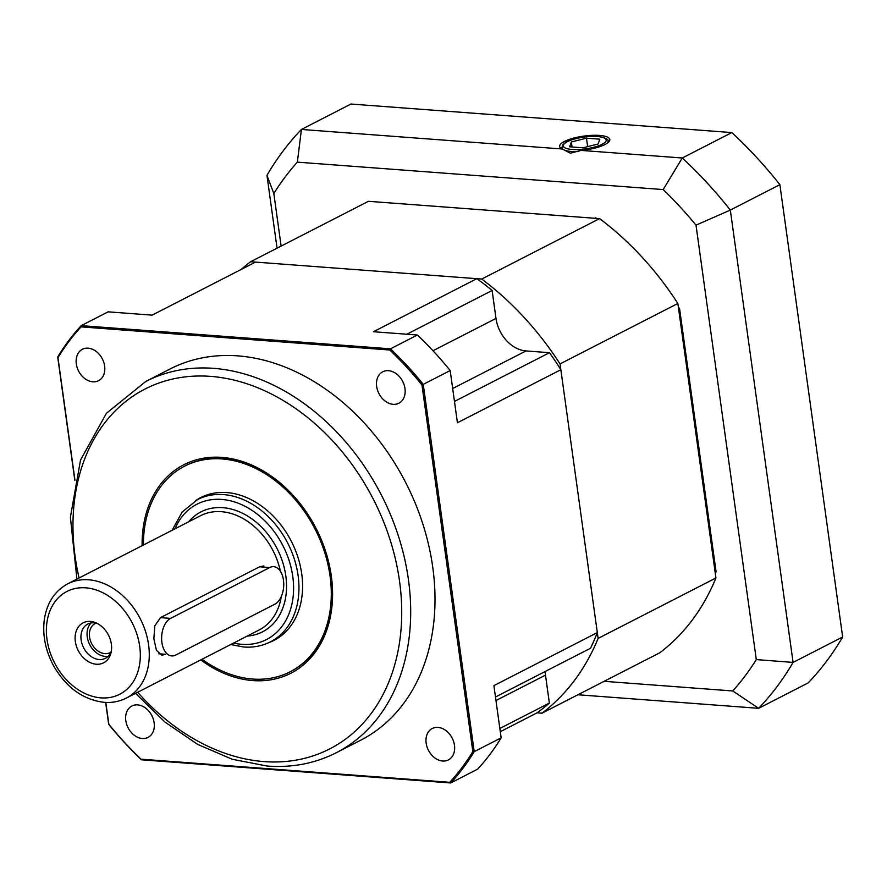 <?xml version="1.0" encoding="UTF-8"?>
<svg xmlns="http://www.w3.org/2000/svg" width="887" height="887" viewBox="0 0 887 887"><rect width="100%" height="100%" fill="white"/><g stroke="black" fill="none" stroke-linecap="round" stroke-linejoin="round"><path stroke-width="1.33" d="M599.568 218.623L368.449 201.305L250.633 261.732L481.741 279.05L599.568 218.623A269.648 203.81 62.8 0 1 677.856 303.487L560.041 363.914L598.126 638.396L715.942 577.969A269.648 203.81 62.8 0 1 659.806 652.765L541.99 713.192L537.09 712.826L500.29 731.697M677.856 303.487L715.942 577.969M481.741 279.05A269.648 203.81 62.8 0 1 560.041 363.914M241.175 269.448A269.648 203.81 62.8 0 1 250.633 261.732M598.126 638.396A269.648 203.81 62.8 0 1 541.99 713.192M202.025 659.252A115.565 87.347 -117.2 0 0 290.082 671.814L290.736 671.47A115.565 87.347 -117.2 0 0 315.728 528.785A115.565 87.347 -117.2 0 0 185.261 465.819L184.607 466.163A115.565 87.347 -117.2 0 0 143.428 545.006M142.131 545.671A117.162 88.556 62.8 0 1 231.13 458.612A117.162 88.556 62.8 0 1 331.96 581.484A117.162 88.556 62.8 0 1 252.828 680.573A117.162 88.556 62.8 0 1 200.728 659.917M393.163 404.317A17.651 13.349 -117.2 0 0 398.884 403.208A17.651 13.349 -117.2 0 0 402.698 381.41A17.651 13.349 -117.2 0 0 382.774 371.786A17.651 13.349 -117.2 0 0 377.496 390.069A17.651 13.349 -117.2 0 0 393.163 404.317M92.813 381.809A17.651 13.349 -117.2 0 0 98.535 380.7A17.651 13.349 -117.2 0 0 102.349 358.902A17.651 13.349 -117.2 0 0 82.424 349.278A17.651 13.349 -117.2 0 0 77.147 367.562A17.651 13.349 -117.2 0 0 92.813 381.809M142.308 738.505A17.651 13.349 -117.2 0 0 148.029 737.407A17.651 13.349 -117.2 0 0 151.843 715.609A17.651 13.349 -117.2 0 0 131.919 705.985A17.651 13.349 -117.2 0 0 126.641 724.269A17.651 13.349 -117.2 0 0 142.308 738.505M442.657 761.024A17.651 13.349 -117.2 0 0 448.378 759.915A17.651 13.349 -117.2 0 0 452.193 738.117A17.651 13.349 -117.2 0 0 432.268 728.493A17.651 13.349 -117.2 0 0 426.991 746.776A17.651 13.349 -117.2 0 0 442.657 761.024M336.306 752.719L360.621 740.257A208.656 157.709 -117.2 0 0 422.899 524.173A208.656 157.709 -117.2 0 0 237.827 355.875A208.656 157.709 -117.2 0 0 170.182 368.937L145.867 381.41A208.656 157.709 62.8 0 1 213.512 368.338A208.656 157.709 62.8 0 1 398.596 536.646A208.656 157.709 62.8 0 1 336.306 752.719C315.229 763.43 292.233 767.876 267.331 766.08L232.294 759.283L197.712 744.415L165.015 722.118L135.523 693.357M495.966 700.53L545.494 675.14L549.363 703.069A266.433 201.382 62.8 0 1 537.09 712.826M476.851 278.684L255.523 262.097L152.109 315.14L108.136 311.836L81.205 325.651L390.468 348.824L417.4 335.02L373.438 331.727L476.851 278.684A266.433 201.382 62.8 0 1 492.119 290.492L495.988 318.433A32.098 24.259 62.8 0 0 525.98 350.93L549.496 352.693A266.433 201.382 62.8 0 1 560.85 369.724L457.426 422.766L450.186 370.555L423.254 384.37L474.212 751.655L501.144 737.84L493.904 685.629L597.317 632.586L560.85 369.724M597.317 632.586A266.433 201.382 62.8 0 1 590.509 648.253L495.478 696.994M545.494 675.14A32.098 24.259 62.8 0 1 545.161 671.514M501.144 737.84A298.531 225.653 -117.2 0 1 477.638 769.151L450.707 782.966L141.454 759.793A298.531 225.653 62.8 0 1 108.669 724.258L105.642 702.437M74.83 480.399L57.699 356.973A298.531 225.653 62.8 0 1 81.205 325.651L81.061 326.882A297.566 224.921 -117.2 0 0 57.965 357.649L74.929 479.945M549.363 703.069L499.847 728.471M549.496 352.693L454.466 401.434M406.856 334.233L492.119 290.492M105.808 702.449L108.835 724.258A297.566 224.921 -117.2 0 0 141.044 759.183L449.742 782.312A297.566 224.921 -117.2 0 0 472.838 751.544L421.968 384.936A297.566 224.921 -117.2 0 0 389.748 350.01L81.061 326.882M389.748 350.01L390.468 348.824A298.531 225.653 62.8 0 1 423.254 384.37L421.968 384.936M450.186 370.555A298.531 225.653 -117.2 0 0 417.4 335.02M472.838 751.544L474.212 751.655A298.531 225.653 62.8 0 1 450.707 782.966L449.742 782.312M57.965 357.649L57.699 356.973M141.454 759.793L141.044 759.183M268.683 642.698A80.251 60.66 -117.2 0 0 273.972 640.392A80.251 60.66 -117.2 0 0 291.324 541.303A80.251 60.66 -117.2 0 0 200.728 497.574A80.251 60.66 -117.2 0 0 195.772 500.523M290.082 671.814A115.565 87.347 -117.2 0 0 315.073 529.118A115.565 87.347 -117.2 0 0 184.607 466.163M97.271 623.461A19.259 14.558 -117.2 0 0 87.791 624.038A19.259 14.558 -117.2 0 0 82.047 643.984A19.259 14.558 -117.2 0 0 99.133 659.518A19.259 14.558 -117.2 0 0 105.376 658.32A19.259 14.558 -117.2 0 0 111.363 650.958M96.317 664.23A22.463 16.986 62.8 0 1 75.085 638.341A22.463 16.986 62.8 0 1 95.774 622.774A22.463 16.986 62.8 0 1 111.063 652.577A22.463 16.986 62.8 0 1 96.317 664.23M95.996 623.129A16.376 12.374 -117.2 0 0 95.231 623.472A16.376 12.374 -117.2 0 0 90.341 640.425A16.376 12.374 -117.2 0 0 104.866 653.63A16.376 12.374 -117.2 0 0 110.165 652.61A16.376 12.374 -117.2 0 0 110.897 652.189M91.095 622.951A19.259 14.558 -117.2 0 0 88.955 642.986A19.259 14.558 -117.2 0 0 105.243 656.391A19.259 14.558 -117.2 0 0 108.181 656.258M263.871 565.95L259.603 566.793L160.492 617.629L154.848 625.734L153.85 638.673L156.4 650.304L161.877 655.194L165.581 654.307L158.773 653.797M274.793 604.235A19.259 11.442 94.3 0 0 283.74 583.402A19.259 11.442 94.3 0 0 273.684 566.682A19.259 11.442 94.3 0 0 269.703 567.547L170.581 618.383A19.259 11.442 94.3 0 0 161.634 639.217A19.259 11.442 94.3 0 0 171.69 655.925A19.259 11.442 94.3 0 0 175.67 655.072L274.793 604.235M562.258 148.994L570.385 153.185L581.029 150.402A25.335 6.963 -7.9 0 0 609.835 139.569A25.335 6.963 -7.9 0 0 583.779 136.099A25.335 6.963 -7.9 0 0 559.642 146.532A25.335 6.963 -7.9 0 0 562.258 148.994L301.414 129.447L350.964 104.034L731.83 132.573L682.269 157.997A373.97 282.665 62.8 0 1 730.323 210.075L793.089 662.412L842.65 636.988L779.884 184.662L730.323 210.075L696.007 225.154A348.292 263.251 -117.2 0 0 663.177 189.563L297.367 162.144A348.292 263.251 -117.2 0 0 273.828 193.51L281.124 246.087M581.029 150.402L682.269 157.997L663.177 189.563M842.65 636.988A373.97 282.665 -117.2 0 1 808.19 682.89L758.64 708.314L577.903 694.765M756.301 659.595L793.089 662.412A373.97 282.665 62.8 0 1 758.64 708.314L732.751 690.962A348.292 263.251 -117.2 0 0 756.301 659.595L696.007 225.154M779.884 184.662A373.97 282.665 -117.2 0 0 731.83 132.573M277.054 248.172L266.954 175.349A373.97 282.665 62.8 0 1 301.414 129.447L297.367 162.144M594.667 218.257L373.338 201.671L594.667 218.257M715.332 573.567A266.433 201.382 -117.2 0 0 716.075 571.683L715.144 572.159L678.666 309.297L679.597 308.82A266.433 201.382 -117.2 0 0 678.311 306.78M604.125 681.316L732.751 690.962M596.452 218.39A266.433 201.382 -117.2 0 0 595.609 217.781M716.075 571.683L679.597 308.82M273.828 193.51L266.954 175.349M586.462 138.172L571.361 141.987L569.631 146.798L583.003 147.807L598.115 143.993L599.834 139.17L586.462 138.172L587.637 146.632M572.048 146.987L571.361 141.987M137.673 692.259A202.236 152.863 -117.2 0 0 264.071 761.6A202.236 152.863 -117.2 0 0 398.44 574.089A202.236 152.863 -117.2 0 0 198.832 375.999A202.236 152.863 -117.2 0 0 79.076 578.002M452.68 388.528L525.98 350.93M432.989 350.742L495.988 318.433M172.122 530.282L182.145 512.021L197.502 499.592A79.93 60.416 62.8 0 1 223.413 494.58A79.93 60.416 62.8 0 1 294.318 559.054A79.93 60.416 62.8 0 1 270.457 641.833C262.275 645.98 253.372 647.71 243.748 647.011L230.709 644.539M233.58 643.064A76.082 57.5 -117.2 0 0 241.796 644.317A76.082 57.5 -117.2 0 0 280.469 541.159A76.082 57.5 -117.2 0 0 174.983 528.818M126.386 698.047C119.568 701.495 112.183 702.936 104.245 702.349C83.278 699.799 66.481 687.769 53.841 666.259C45.481 650.87 42.31 635.247 44.35 619.37C46.922 602.827 54.739 590.964 67.789 583.79A64.197 48.53 62.8 0 1 140.268 618.771A64.197 48.53 62.8 0 1 126.386 698.047L259.17 629.947A64.197 48.53 -117.2 0 0 281.29 596.519M280.403 571.283A64.197 48.53 -117.2 0 0 200.573 515.691L67.789 583.79M188.609 521.822A67.412 50.958 62.8 0 1 277.077 548.609A67.412 50.958 62.8 0 1 247.207 636.079M100.985 697.869A57.777 43.674 -117.2 0 0 129.657 618.328A57.777 43.674 -117.2 0 0 49.395 612.318A57.777 43.674 -117.2 0 0 100.985 697.869M269.703 567.547L259.603 566.793M170.581 618.383L160.492 617.629M578.79 151.522A23.273 6.386 172.1 0 1 561.892 147.719L562.813 144.792L565.429 142.585C567.968 140.312 582.138 135.733 597.694 136.443C605.599 137.762 609.036 139.381 607.994 141.321A23.273 6.386 172.1 0 1 607.418 143.095M597.361 136.509A21.665 5.954 -7.9 0 0 563.378 145.102A21.665 5.954 -7.9 0 0 593.47 147.353A21.665 5.954 -7.9 0 0 597.361 136.509M145.867 381.41L106.473 413.231L80.517 460.087L70.395 517.221L76.925 579.111M270.457 641.833L278.651 637.631M197.502 499.592L205.695 495.389M561.892 147.719L562.059 148.916M607.994 141.321L608.16 142.519"/></g></svg>
